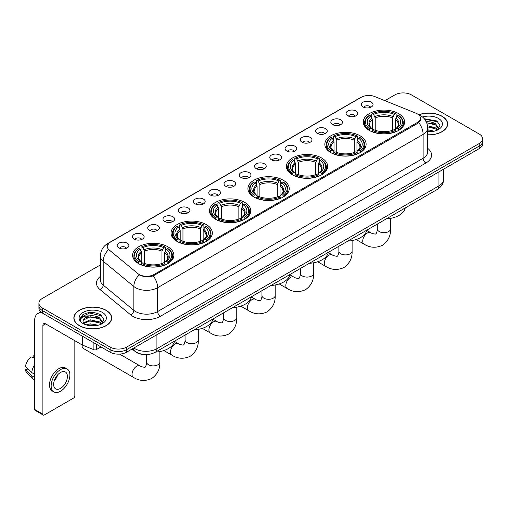 <?xml version="1.0" encoding="UTF-8"?>
<svg xmlns="http://www.w3.org/2000/svg" width="508" height="508" viewBox="0 0 508 508"><rect width="100%" height="100%" fill="white"/><g stroke="black" fill="none" stroke-linecap="round" stroke-linejoin="round"><path stroke-width="0.76" d="M244.729 202.381A20.644 11.919 0 0 0 222.231 199.796A20.644 11.919 0 0 0 209.486 210.814A20.644 11.919 0 0 0 215.532 219.24A20.644 11.919 0 0 0 238.03 221.825A20.644 11.919 0 0 0 250.774 210.814A20.644 11.919 0 0 0 244.729 202.381M360.083 135.788A20.644 11.919 0 0 0 337.585 133.204A20.644 11.919 0 0 0 324.841 144.215A20.644 11.919 0 0 0 330.886 152.641A20.644 11.919 0 0 0 353.384 155.226A20.644 11.919 0 0 0 366.128 144.215A20.644 11.919 0 0 0 360.083 135.788M321.627 157.982A20.644 11.919 0 0 0 299.129 155.404A20.644 11.919 0 0 0 286.391 166.414A20.644 11.919 0 0 0 292.437 174.841A20.644 11.919 0 0 0 314.935 177.425A20.644 11.919 0 0 0 327.679 166.414A20.644 11.919 0 0 0 321.627 157.982M283.178 180.181A20.644 11.919 0 0 0 260.68 177.603A20.644 11.919 0 0 0 247.936 188.614A20.644 11.919 0 0 0 253.987 197.041A20.644 11.919 0 0 0 276.485 199.625A20.644 11.919 0 0 0 289.23 188.614A20.644 11.919 0 0 0 283.178 180.181M206.28 224.58A20.644 11.919 0 0 0 183.782 221.996A20.644 11.919 0 0 0 171.037 233.007A20.644 11.919 0 0 0 177.082 241.44A20.644 11.919 0 0 0 199.581 244.024A20.644 11.919 0 0 0 212.325 233.007A20.644 11.919 0 0 0 206.28 224.58M167.831 246.78A20.644 11.919 0 0 0 145.332 244.196A20.644 11.919 0 0 0 132.588 255.206A20.644 11.919 0 0 0 138.633 263.639A20.644 11.919 0 0 0 161.131 266.217A20.644 11.919 0 0 0 173.876 255.206A20.644 11.919 0 0 0 167.831 246.78M398.532 113.589A20.644 11.919 0 0 0 376.034 111.004A20.644 11.919 0 0 0 363.29 122.015A20.644 11.919 0 0 0 369.335 130.442A20.644 11.919 0 0 0 391.833 133.026A20.644 11.919 0 0 0 404.578 122.015A20.644 11.919 0 0 0 398.532 113.589M347.796 115.78A5.842 3.372 180 0 1 346.64 114.827A5.842 3.372 180 0 1 348.571 110.636A5.842 3.372 180 0 1 356.057 111.011A5.842 3.372 180 0 1 357.219 114.827A5.842 3.372 180 0 1 347.796 115.78M355.346 116.129A3.505 2.026 0 0 0 354.406 115.145A3.505 2.026 0 0 0 350.952 114.63A3.505 2.026 0 0 0 348.507 116.129M332.537 124.593A5.842 3.372 180 0 1 331.381 123.634A5.842 3.372 180 0 1 333.311 119.444A5.842 3.372 180 0 1 340.798 119.818A5.842 3.372 180 0 1 341.96 123.634A5.842 3.372 180 0 1 332.537 124.593M340.087 124.943A3.505 2.026 0 0 0 339.147 123.952A3.505 2.026 0 0 0 335.693 123.444A3.505 2.026 0 0 0 333.248 124.943M317.278 133.401A5.842 3.372 180 0 1 316.122 132.448A5.842 3.372 180 0 1 318.052 128.251A5.842 3.372 180 0 1 325.539 128.632A5.842 3.372 180 0 1 326.701 132.448A5.842 3.372 180 0 1 317.278 133.401M324.828 133.75A3.505 2.026 0 0 0 323.888 132.766A3.505 2.026 0 0 0 320.434 132.251A3.505 2.026 0 0 0 317.989 133.75M302.019 142.208A5.842 3.372 180 0 1 300.863 141.256A5.842 3.372 180 0 1 302.793 137.065A5.842 3.372 180 0 1 310.28 137.439A5.842 3.372 180 0 1 311.442 141.256A5.842 3.372 180 0 1 302.019 142.208M309.569 142.558A3.505 2.026 0 0 0 308.629 141.573A3.505 2.026 0 0 0 305.175 141.059A3.505 2.026 0 0 0 302.73 142.558M286.76 151.022A5.842 3.372 180 0 1 285.604 150.063A5.842 3.372 180 0 1 287.534 145.872A5.842 3.372 180 0 1 295.021 146.247A5.842 3.372 180 0 1 296.183 150.063A5.842 3.372 180 0 1 286.76 151.022M294.31 151.371A3.505 2.026 0 0 0 293.37 150.381A3.505 2.026 0 0 0 289.916 149.873A3.505 2.026 0 0 0 287.471 151.371M271.501 159.829A5.842 3.372 180 0 1 270.345 158.877A5.842 3.372 180 0 1 272.275 154.68A5.842 3.372 180 0 1 279.762 155.061A5.842 3.372 180 0 1 280.924 158.877A5.842 3.372 180 0 1 271.501 159.829M279.051 160.179A3.505 2.026 0 0 0 278.111 159.195A3.505 2.026 0 0 0 274.657 158.68A3.505 2.026 0 0 0 272.212 160.179M256.242 168.637A5.842 3.372 180 0 1 255.086 167.684A5.842 3.372 180 0 1 257.016 163.493A5.842 3.372 180 0 1 264.509 163.868A5.842 3.372 180 0 1 265.665 167.684A5.842 3.372 180 0 1 256.242 168.637M263.792 168.986A3.505 2.026 0 0 0 262.852 168.002A3.505 2.026 0 0 0 259.397 167.488A3.505 2.026 0 0 0 256.953 168.986M240.983 177.451A5.842 3.372 180 0 1 239.827 176.492A5.842 3.372 180 0 1 241.757 172.301A5.842 3.372 180 0 1 249.25 172.676A5.842 3.372 180 0 1 250.406 176.492A5.842 3.372 180 0 1 240.983 177.451M248.533 177.8A3.505 2.026 0 0 0 247.593 176.809A3.505 2.026 0 0 0 244.138 176.301A3.505 2.026 0 0 0 241.694 177.8M225.723 186.258A5.842 3.372 180 0 1 224.568 185.306A5.842 3.372 180 0 1 226.498 181.108A5.842 3.372 180 0 1 233.991 181.489A5.842 3.372 180 0 1 235.147 185.306A5.842 3.372 180 0 1 225.723 186.258M233.274 186.607A3.505 2.026 0 0 0 232.334 185.623A3.505 2.026 0 0 0 228.879 185.109A3.505 2.026 0 0 0 226.435 186.607M210.464 195.066A5.842 3.372 180 0 1 209.309 194.113A5.842 3.372 180 0 1 211.245 189.922A5.842 3.372 180 0 1 218.732 190.297A5.842 3.372 180 0 1 219.888 194.113A5.842 3.372 180 0 1 210.464 195.066M218.015 195.415A3.505 2.026 0 0 0 217.075 194.431A3.505 2.026 0 0 0 213.62 193.916A3.505 2.026 0 0 0 211.176 195.415M195.205 203.879A5.842 3.372 180 0 1 194.05 202.921A5.842 3.372 180 0 1 195.986 198.73A5.842 3.372 180 0 1 203.473 199.104A5.842 3.372 180 0 1 204.629 202.921A5.842 3.372 180 0 1 195.205 203.879M202.762 204.229A3.505 2.026 0 0 0 201.816 203.244A3.505 2.026 0 0 0 198.361 202.73A3.505 2.026 0 0 0 195.917 204.229M179.946 212.687A5.842 3.372 180 0 1 178.791 211.734A5.842 3.372 180 0 1 180.727 207.543A5.842 3.372 180 0 1 188.214 207.918A5.842 3.372 180 0 1 189.37 211.734A5.842 3.372 180 0 1 179.946 212.687M187.503 213.036A3.505 2.026 0 0 0 186.557 212.052A3.505 2.026 0 0 0 183.102 211.538A3.505 2.026 0 0 0 180.657 213.036M164.687 221.494A5.842 3.372 180 0 1 163.532 220.542A5.842 3.372 180 0 1 165.468 216.351A5.842 3.372 180 0 1 172.955 216.726A5.842 3.372 180 0 1 174.111 220.542A5.842 3.372 180 0 1 164.687 221.494M172.244 221.844A3.505 2.026 0 0 0 171.298 220.859A3.505 2.026 0 0 0 167.85 220.345A3.505 2.026 0 0 0 165.398 221.844M149.428 230.308A5.842 3.372 180 0 1 148.273 229.349A5.842 3.372 180 0 1 150.209 225.158A5.842 3.372 180 0 1 157.696 225.533A5.842 3.372 180 0 1 158.852 229.349A5.842 3.372 180 0 1 149.428 230.308M156.985 230.657A3.505 2.026 0 0 0 156.039 229.673A3.505 2.026 0 0 0 152.591 229.159A3.505 2.026 0 0 0 150.139 230.657M134.169 239.116A5.842 3.372 180 0 1 133.013 238.163A5.842 3.372 180 0 1 134.95 233.972A5.842 3.372 180 0 1 142.437 234.347A5.842 3.372 180 0 1 143.593 238.163A5.842 3.372 180 0 1 134.169 239.116M141.726 239.465A3.505 2.026 0 0 0 140.779 238.481A3.505 2.026 0 0 0 137.331 237.966A3.505 2.026 0 0 0 134.887 239.465M118.91 247.923A5.842 3.372 180 0 1 117.754 246.971A5.842 3.372 180 0 1 119.691 242.78A5.842 3.372 180 0 1 127.178 243.154A5.842 3.372 180 0 1 128.333 246.971A5.842 3.372 180 0 1 118.91 247.923M126.467 248.279A3.505 2.026 0 0 0 125.52 247.288A3.505 2.026 0 0 0 122.072 246.774A3.505 2.026 0 0 0 119.628 248.279M363.055 106.972A5.842 3.372 180 0 1 361.899 106.02A5.842 3.372 180 0 1 363.83 101.822A5.842 3.372 180 0 1 371.316 102.203A5.842 3.372 180 0 1 372.478 106.02A5.842 3.372 180 0 1 363.055 106.972M370.605 107.321A3.505 2.026 0 0 0 369.665 106.337A3.505 2.026 0 0 0 366.211 105.823A3.505 2.026 0 0 0 363.766 107.321M415.938 113.208A10.516 6.071 180 0 1 417.341 113.887A10.516 6.071 180 0 1 420.421 118.18A10.516 6.071 180 0 1 417.341 122.479L154.032 274.498A10.516 6.071 180 0 1 137.979 273.685L109.169 249.93A10.516 6.071 180 0 1 107.264 246.45A10.516 6.071 180 0 1 110.344 242.157L361.321 97.257A10.516 6.071 180 0 1 374.79 96.577L415.938 113.208M144.132 354.533A11.684 6.744 180 0 1 135.376 351.676L132.131 349.002M427.692 134.874A18.891 10.909 0 0 0 447.662 123.99A18.891 10.909 0 0 0 442.131 116.275A18.891 10.909 0 0 0 418.859 114.7M106.108 310.28A18.891 10.909 0 0 0 85.515 307.911A18.891 10.909 0 0 0 73.857 317.989A18.891 10.909 0 0 0 79.388 325.704A18.891 10.909 0 0 0 99.974 328.066A18.891 10.909 0 0 0 111.639 317.989A18.891 10.909 0 0 0 106.108 310.28M420.834 118.624L418.776 122.58L417.754 123.33L153.257 275.876C148.863 277.139 144.539 276.981 140.291 275.406L139.154 274.853A13.633 9.119 129.5 0 0 133.833 286.493L103.207 261.245A15.583 8.998 180 0 1 100.387 256.083L100.387 279.933A15.583 8.998 0 0 0 103.207 285.096L133.833 310.35A15.583 8.998 0 0 0 135.579 311.55A15.583 8.998 0 0 0 157.613 311.55L423.126 158.255A15.583 8.998 0 0 0 427.692 151.892L427.692 128.041A15.583 8.998 180 0 1 423.126 134.404A13.633 7.874 -120 0 0 418.776 122.58M100.387 264.922L42.342 298.431A11.684 6.744 0 0 0 38.919 303.2L38.919 308.293A11.684 6.744 0 0 0 42.342 313.061L110.096 352.177L110.096 349.637A11.684 6.744 0 0 0 126.625 349.637L479.177 146.088A11.684 6.744 0 0 0 482.6 141.319A11.684 6.744 0 0 1 479.177 146.088L126.625 349.637A11.684 6.744 0 0 1 110.096 349.637L42.342 310.515L110.096 349.637L110.096 347.091A11.684 6.744 0 0 0 126.625 347.091L479.177 143.548A11.684 6.744 0 0 0 482.6 138.773A11.684 6.744 0 0 0 479.177 134.004L411.423 94.888A11.684 6.744 0 0 0 394.894 94.888L384.899 100.66M38.919 305.746A11.684 6.744 0 0 0 42.342 310.515A11.684 6.744 0 0 1 38.919 305.746M427.692 148.33A19.475 11.246 180 0 1 425.882 163.024L160.363 316.319A19.475 11.246 180 0 1 132.823 316.319A19.475 11.246 180 0 1 130.639 314.82L100.013 289.566A3.893 2.603 -50.5 0 0 103.207 285.096L103.207 261.245A13.633 9.119 129.5 0 1 108.49 249.644L106.998 246.444L108.922 243.167M38.919 303.2A11.684 6.744 0 0 0 42.342 307.969L110.096 347.091M110.096 352.177A11.684 6.744 0 0 0 126.625 352.177L479.177 148.634A11.684 6.744 0 0 0 482.6 143.866L482.6 138.773M427.692 134.766A18.694 10.795 0 0 0 447.472 123.99A18.694 10.795 0 0 0 441.992 116.351A18.694 10.795 0 0 0 419.024 114.776M427.692 129.781L434.257 131.191M427.692 130.791L432.581 131.547M427.507 125.743L435.661 127.94L437.661 129.851M427.634 126.752L435.661 128.949L437.14 130.2M425.71 121.831C429.444 121.437 432.765 122.13 435.661 123.901L438.512 128.384L438.442 129.127M426.676 122.746L435.661 124.911L438.48 128.892M427.692 131.832A13.633 7.874 0 0 0 438.417 129.553A13.633 7.874 0 0 0 438.41 118.421A13.633 7.874 0 0 0 422.516 116.992M437.305 130.124L439.922 125.52L436.931 120.987L424.256 118.732M424.593 119.139L438.137 121.945M426.758 122.968L433.267 123.704M427.653 126.981L433.267 127.743M427.692 131.02L432.435 131.572M79.527 325.622A18.694 10.795 0 0 0 99.905 327.965A18.694 10.795 0 0 0 111.442 317.989A18.694 10.795 0 0 0 105.969 310.356A18.694 10.795 0 0 0 85.592 308.019A18.694 10.795 0 0 0 74.047 317.989A18.694 10.795 0 0 0 79.527 325.622M86.1 324.86L90.227 323.85L98.228 325.196M87.713 325.304L90.227 324.86L96.552 325.545M101.276 324.129L103.899 319.519L100.908 314.985C94.501 311.677 88.392 311.639 82.575 314.871L80.328 318.986L80.543 320.307C80.67 317.341 83.718 315.855 89.681 315.836A9.741 5.62 0 0 0 83.007 321.17A9.741 5.62 0 0 0 83.483 322.904L90.227 319.811L99.632 321.939L101.638 323.85M83.807 323.437L90.227 320.821L99.632 322.955L101.111 324.206M89.681 315.836C93.421 315.443 96.736 316.128 99.632 317.9L102.483 322.389L102.419 323.132M83.014 321.278L83.344 320.084L90.227 316.782L99.632 318.91L102.451 322.891M83.483 322.904L84.646 324.32M102.387 312.426A13.633 7.874 0 0 0 83.109 312.426A13.633 7.874 0 0 0 83.109 323.558A13.633 7.874 0 0 0 102.387 323.558A13.633 7.874 0 0 0 102.387 312.426M80.334 319.075L80.753 317.411L89.535 313.017L102.108 315.951M86.519 317.614L89.535 317.055L97.244 317.71M86.519 321.653L89.535 321.094L97.244 321.748M87.973 325.361L96.406 325.571M368.967 130.226L369.519 128.746A18.542 10.706 0 0 1 369.519 115.284L370.796 116.021A16.751 9.671 0 0 0 370.796 128.01L372.053 128.727L372.459 130.232M372.459 129.616L372.459 119.545L370.796 116.021M371.716 117.615L371.716 114.008L372.275 113.69A18.542 10.706 0 0 1 395.592 113.69L394.322 114.427A16.751 9.671 0 0 0 373.545 114.427L375.215 117.958L375.215 130.27M392.652 130.27L392.652 117.958L394.322 114.427M386.258 218.91A21.425 12.37 0 0 0 405.232 207.956M371.716 131.293A19.323 11.157 0 0 0 396.145 131.293L395.592 130.34A18.542 10.706 0 0 1 372.275 130.34L371.716 131.623M396.145 131.623L396.145 131.293M369.519 115.284L368.967 115.602A19.323 11.157 0 0 0 364.611 122.65A19.323 11.157 0 0 0 368.967 129.705M395.592 113.69L396.145 114.008L396.145 117.615M372.275 130.34L373.545 129.603A16.751 9.671 0 0 0 394.322 129.603L395.592 130.34M370.796 128.01L369.519 128.746M373.545 114.427L372.275 113.69M372.053 118.186A14.98 8.649 0 0 0 372.053 128.727L372.123 128.772C369.995 126.714 369.125 125.317 369.519 124.581A14.415 8.319 0 0 1 372.459 119.545M398.901 129.705A19.323 11.157 0 0 0 403.25 122.65A19.323 11.157 0 0 0 398.901 115.602L398.348 115.284A18.542 10.706 0 0 1 398.348 128.746L398.901 130.226M398.348 128.746L397.072 128.01A16.751 9.671 0 0 0 397.072 116.021L398.348 115.284M397.072 116.021L395.408 119.545L395.408 129.616L395.815 128.727L397.072 128.01M395.408 119.545A14.415 8.319 0 0 1 398.348 124.581C398.736 125.324 397.872 126.721 395.745 128.772L395.815 128.727A14.98 8.649 0 0 0 395.815 118.186M395.408 130.232L395.408 129.616M330.511 152.419L331.07 150.946A18.542 10.706 0 0 1 331.07 137.484L332.34 138.22A16.751 9.671 0 0 0 332.34 150.209L333.604 150.927L334.01 152.432M334.01 151.816L334.01 141.745L332.34 138.22M333.267 139.814L333.267 136.208L333.82 135.89A18.542 10.706 0 0 1 357.143 135.89L355.867 136.627A16.751 9.671 0 0 0 335.096 136.627L336.76 140.157L336.76 152.47M354.203 152.47L354.203 140.157L355.867 136.627M347.809 241.109A21.425 12.37 0 0 0 366.782 230.156M333.267 153.492A19.323 11.157 0 0 0 357.695 153.492L357.143 152.533A18.542 10.706 0 0 1 333.82 152.533L333.267 153.822M357.695 153.822L357.695 153.492M331.07 137.484L330.511 137.795A19.323 11.157 0 0 0 326.161 144.85A19.323 11.157 0 0 0 330.511 151.905M357.143 135.89L357.695 136.208L357.695 139.814M333.82 152.533L335.096 151.803A16.751 9.671 0 0 0 355.867 151.803L357.143 152.533M332.34 150.209L331.07 150.946M335.096 136.627L333.82 135.89M333.604 140.386A14.98 8.649 0 0 0 333.604 150.927L333.673 150.971C331.546 148.914 330.676 147.517 331.07 146.78A14.415 8.319 0 0 1 334.01 141.745M360.451 151.905A19.323 11.157 0 0 0 364.801 144.85A19.323 11.157 0 0 0 360.451 137.795L359.899 137.484A18.542 10.706 0 0 1 359.899 150.946L360.451 152.419M359.899 150.946L358.623 150.209A16.751 9.671 0 0 0 358.623 138.22L359.899 137.484M358.623 138.22L356.959 141.745L356.959 151.816L357.365 150.927L358.623 150.209M356.959 141.745A14.415 8.319 0 0 1 359.893 146.78C360.286 147.523 359.423 148.92 357.295 150.971L357.365 150.927A14.98 8.649 0 0 0 357.365 140.386M356.959 152.432L356.959 151.816M292.062 174.619L292.621 173.145A18.542 10.706 0 0 1 292.621 159.683L293.891 160.414A16.751 9.671 0 0 0 293.891 172.409L295.148 173.126L295.561 174.625M295.561 174.015L295.561 163.944L293.891 160.414M294.818 162.014L294.818 158.407L295.37 158.09A18.542 10.706 0 0 1 318.694 158.09L317.417 158.826A16.751 9.671 0 0 0 296.647 158.826L298.31 162.357L298.31 174.669M315.754 174.669L315.754 162.357L317.417 158.826M309.359 263.309A21.425 12.37 0 0 0 328.327 252.355M294.818 175.692A19.323 11.157 0 0 0 319.246 175.692L318.694 174.733A18.542 10.706 0 0 1 295.37 174.733L294.818 176.022M319.246 176.022L319.246 175.692M292.621 159.683L292.062 159.995A19.323 11.157 0 0 0 287.712 167.049A19.323 11.157 0 0 0 292.062 174.098M318.694 158.09L319.246 158.407L319.246 162.014M295.37 174.733L296.647 173.996A16.751 9.671 0 0 0 317.417 173.996L318.694 174.733M293.891 172.409L292.621 173.145M296.647 158.826L295.37 158.09M295.148 162.585A14.98 8.649 0 0 0 295.148 173.126L295.224 173.171C293.091 171.113 292.227 169.716 292.621 168.98A14.415 8.319 0 0 1 295.561 163.944M322.002 174.098A19.323 11.157 0 0 0 326.352 167.049A19.323 11.157 0 0 0 322.002 159.995L321.45 159.683A18.542 10.706 0 0 1 321.45 173.145L322.002 174.619M321.45 173.145L320.173 172.409A16.751 9.671 0 0 0 320.173 160.414L321.45 159.683M320.173 160.414L318.51 163.944L318.51 174.015L318.916 173.126L320.173 172.409M318.51 163.944A14.415 8.319 0 0 1 321.443 168.98C321.837 169.723 320.967 171.12 318.846 173.171L318.916 173.126A14.98 8.649 0 0 0 318.916 162.585M318.51 174.625L318.51 174.015M253.613 196.818L254.165 195.345A18.542 10.706 0 0 1 254.165 181.877L255.441 182.613A16.751 9.671 0 0 0 255.441 194.608L256.699 195.326L257.105 196.825M257.105 196.215L257.105 186.144L255.441 182.613M256.369 184.214L256.369 180.607L256.921 180.289A18.542 10.706 0 0 1 280.245 180.289L278.968 181.026A16.751 9.671 0 0 0 258.197 181.026L259.861 184.556L259.861 196.869M277.305 196.869L277.305 184.556L278.968 181.026M270.91 285.509A21.425 12.37 0 0 0 289.877 274.555M256.369 197.891A19.323 11.157 0 0 0 280.797 197.891L280.245 196.933A18.542 10.706 0 0 1 256.921 196.933L256.369 198.222M280.797 198.222L280.797 197.891M254.165 181.877L253.613 182.194A19.323 11.157 0 0 0 249.263 189.249A19.323 11.157 0 0 0 253.613 196.298M280.245 180.289L280.797 180.607L280.797 184.214M256.921 196.933L258.197 196.196A16.751 9.671 0 0 0 278.968 196.196L280.245 196.933M255.441 194.608L254.165 195.345M258.197 181.026L256.921 180.289M256.699 184.785A14.98 8.649 0 0 0 256.699 195.326L256.769 195.37C254.641 193.313 253.778 191.916 254.171 191.179A14.415 8.319 0 0 1 257.105 186.144M283.553 196.298A19.323 11.157 0 0 0 287.903 189.249A19.323 11.157 0 0 0 283.553 182.194L283 181.877A18.542 10.706 0 0 1 283 195.345L283.553 196.818M283 195.345L281.724 194.608A16.751 9.671 0 0 0 281.724 182.613L283 181.877M281.724 182.613L280.054 186.144L280.054 196.215L280.467 195.326L281.724 194.608M280.054 186.144A14.415 8.319 0 0 1 282.994 191.179C283.388 191.916 282.518 193.319 280.391 195.37L280.467 195.326A14.98 8.649 0 0 0 280.467 184.785M280.054 196.825L280.054 196.215M215.163 219.018L215.716 217.545A18.542 10.706 0 0 1 215.716 204.076L216.992 204.813A16.751 9.671 0 0 0 216.992 216.808L218.249 217.526L218.656 219.024M218.656 218.415L218.656 208.344L216.992 204.813M217.919 206.407L217.919 202.806L218.472 202.489A18.542 10.706 0 0 1 241.795 202.489L240.519 203.225A16.751 9.671 0 0 0 219.748 203.225L221.412 206.756L221.412 219.069M238.855 219.069L238.855 206.756L240.519 203.225M232.461 307.708A21.425 12.37 0 0 0 251.428 296.755M217.919 220.091A19.323 11.157 0 0 0 242.348 220.091L241.795 219.132A18.542 10.706 0 0 1 218.472 219.132L217.919 220.421M242.348 220.421L242.348 220.091M215.716 204.076L215.163 204.394A19.323 11.157 0 0 0 210.814 211.449A19.323 11.157 0 0 0 215.163 218.497M241.795 202.489L242.348 202.806L242.348 206.407M218.472 219.132L219.748 218.396A16.751 9.671 0 0 0 240.519 218.396L241.795 219.132M216.992 216.808L215.716 217.545M219.748 203.225L218.472 202.489M218.249 206.985A14.98 8.649 0 0 0 218.249 217.526L218.319 217.57C216.192 215.513 215.329 214.116 215.722 213.379A14.415 8.319 0 0 1 218.656 208.344M245.104 218.497A19.323 11.157 0 0 0 249.453 211.449A19.323 11.157 0 0 0 245.104 204.394L244.545 204.076A18.542 10.706 0 0 1 244.545 217.545L245.104 219.018M244.545 217.545L243.275 216.808A16.751 9.671 0 0 0 243.275 204.813L244.545 204.076M243.275 204.813L241.605 208.344L241.605 218.415L242.011 217.526L243.275 216.808M241.605 208.344A14.415 8.319 0 0 1 244.545 213.379C244.939 214.116 244.069 215.513 241.941 217.57L242.011 217.526A14.98 8.649 0 0 0 242.011 206.985M241.605 219.024L241.605 218.415M176.714 241.217L177.267 239.744A18.542 10.706 0 0 1 177.267 226.276L178.543 227.013A16.751 9.671 0 0 0 178.543 239.008L179.8 239.719L180.207 241.224M180.207 240.614L180.207 230.543L178.543 227.013M179.47 228.606L179.47 225.006L180.023 224.688A18.542 10.706 0 0 1 203.34 224.688L202.07 225.425A16.751 9.671 0 0 0 181.299 225.425L182.963 228.949L182.963 241.268M200.4 241.268L200.4 228.949L202.07 225.425M194.005 329.902A21.425 12.37 0 0 0 212.979 318.954M179.47 242.291A19.323 11.157 0 0 0 203.899 242.291L203.34 241.332A18.542 10.706 0 0 1 180.023 241.332L179.47 242.621M203.899 242.621L203.899 242.291M177.267 226.276L176.714 226.593A19.323 11.157 0 0 0 172.364 233.648A19.323 11.157 0 0 0 176.714 240.697M203.34 224.688L203.899 225.006L203.899 228.606M180.023 241.332L181.299 240.595A16.751 9.671 0 0 0 202.07 240.595L203.34 241.332M178.543 239.008L177.267 239.744M181.299 225.425L180.023 224.688M179.8 229.184A14.98 8.649 0 0 0 179.8 239.719L179.87 239.77C177.743 237.712 176.873 236.315 177.273 235.579A14.415 8.319 0 0 1 180.207 230.543M206.648 240.697A19.323 11.157 0 0 0 211.004 233.648A19.323 11.157 0 0 0 206.648 226.593L206.096 226.276A18.542 10.706 0 0 1 206.096 239.744L206.648 241.217M206.096 239.744L204.819 239.008A16.751 9.671 0 0 0 204.819 227.013L206.096 226.276M204.819 227.013L203.156 230.543L203.156 240.614L203.562 239.719L204.819 239.008M203.156 230.543A14.415 8.319 0 0 1 206.096 235.579C206.489 236.315 205.619 237.712 203.492 239.77L203.562 239.719A14.98 8.649 0 0 0 203.562 229.184M203.156 241.224L203.156 240.614M82.061 345.472L82.061 344.894A6.623 3.823 120 0 0 82.061 345.472A6.623 3.823 120 0 0 83.433 348.501L133.394 377.349A6.623 3.823 -60 0 1 132.378 372.04A6.623 3.823 -60 0 1 136.703 366.205A6.623 3.823 -60 0 1 140.018 365.881C140.773 366.782 145.79 367.69 145.078 367.036C145.294 367.976 147.015 363.176 146.609 362.071A6.623 3.823 180 0 0 148.552 364.776A6.623 3.823 180 0 0 157.912 364.776A6.623 3.823 180 0 0 159.855 362.071C160.134 368.922 157.417 374.402 151.702 378.504C145.294 381.406 139.192 381.019 133.394 377.349M138.265 263.417L138.817 261.944A18.542 10.706 0 0 1 138.817 248.476L140.094 249.212A16.751 9.671 0 0 0 140.094 261.207L141.351 261.918L141.757 263.423M141.757 262.807L141.757 252.743L140.094 249.212M141.014 250.806L141.014 247.206L141.573 246.888A18.542 10.706 0 0 1 164.89 246.888L163.62 247.625A16.751 9.671 0 0 0 142.843 247.625L144.513 251.149L144.513 263.468M161.95 263.468L161.95 251.149L163.62 247.625M155.556 352.101A21.425 12.37 0 0 0 174.53 341.154M141.014 264.49A19.323 11.157 0 0 0 165.449 264.49L164.89 263.531A18.542 10.706 0 0 1 141.573 263.531L141.014 264.82M165.449 264.82L165.449 264.49M138.817 248.476L138.265 248.793A19.323 11.157 0 0 0 133.909 255.848A19.323 11.157 0 0 0 138.265 262.896M164.89 246.888L165.449 247.206L165.449 250.806M141.573 263.531L142.843 262.795A16.751 9.671 0 0 0 163.62 262.795L164.89 263.531M140.094 261.207L138.817 261.944M142.843 247.625L141.573 246.888M141.351 251.384A14.98 8.649 0 0 0 141.351 261.918L141.421 261.969C139.294 259.912 138.424 258.515 138.817 257.778A14.415 8.319 0 0 1 141.757 252.743M168.199 262.896A19.323 11.157 0 0 0 172.555 255.848A19.323 11.157 0 0 0 168.199 248.793L167.646 248.476A18.542 10.706 0 0 1 167.646 261.944L168.199 263.417M167.646 261.944L166.37 261.207A16.751 9.671 0 0 0 166.37 249.212L167.646 248.476M166.37 249.212L164.706 252.743L164.706 262.807L165.113 261.918L166.37 261.207M164.706 252.743A14.415 8.319 0 0 1 167.646 257.778C168.034 258.515 167.17 259.912 165.043 261.969L165.113 261.918A14.98 8.649 0 0 0 165.113 251.384M164.706 263.423L164.706 262.807M96.393 344.265L96.393 349.593L101.009 346.932M42.208 312.985A15.583 8.998 -120 0 0 37.859 313.563A15.583 8.998 -120 0 0 34.633 320.694L34.633 409.429L42.894 414.198L42.894 325.463A3.893 2.248 60 0 1 43.701 323.679A3.893 2.248 60 0 1 45.65 323.875L82.163 344.951L82.163 336.048M42.894 414.198A1.949 1.124 120 0 0 43.294 415.087L35.033 410.318A1.949 1.124 -60 0 1 34.633 409.429M43.294 415.087A1.949 1.124 120 0 0 44.272 414.992L73.469 398.139A1.949 1.124 120 0 0 74.841 395.751L74.841 340.728M96.393 349.593A1.949 1.124 180 0 1 93.904 349.72L82.423 345.078A1.949 1.124 180 0 1 82.163 344.951M60.522 388.372A9.741 5.62 120 0 0 66.885 379.793A9.741 5.62 120 0 0 65.392 371.989A9.741 5.62 120 0 0 60.522 372.472A9.741 5.62 120 0 0 54.159 381.051A9.741 5.62 120 0 0 55.651 388.855A9.741 5.62 120 0 0 60.522 388.372M54.229 380.822A9.741 5.62 120 0 0 57.722 374.771M34.633 355.543L33.807 355.295L33.807 357.251L34.633 357.727M67.145 368.954L65.494 368.002A13.246 7.645 120 0 0 58.871 368.656A13.246 7.645 120 0 0 50.216 380.327A13.246 7.645 120 0 0 52.248 390.938L53.899 391.89A13.246 7.645 120 0 0 60.522 391.236A13.246 7.645 120 0 0 69.171 379.565A13.246 7.645 120 0 0 67.145 368.954A13.246 7.645 120 0 0 60.522 369.608A13.246 7.645 120 0 0 51.867 381.279A13.246 7.645 120 0 0 53.899 391.89M34.633 364.649A12.852 7.423 120 0 0 31.706 372.567L25.4 366.668A10.128 5.848 120 0 1 31.052 356.883L34.633 357.969M34.633 374.256L31.706 372.567M28.81 369.862L27.095 368.871L25.4 369.849L31.706 375.749L34.633 377.438M31.706 375.749A12.852 7.423 120 0 0 33.293 379.343A12.852 7.423 120 0 0 34.265 380.105L34.633 380.314M34.633 355.06A10.128 5.848 120 0 0 33.807 355.295M25.4 369.849A10.128 5.848 120 0 0 26.6 372.37L33.293 379.343M154.032 274.498L154.032 275.571M417.341 122.479L417.341 123.571M160.363 316.319A3.893 2.248 60 0 1 157.613 311.55L157.613 287.699A15.583 8.998 180 0 1 135.579 287.699A15.583 8.998 180 0 1 133.833 286.493L133.833 310.35A3.893 2.603 -50.5 0 1 130.639 314.82M427.692 128.041C427.425 122.441 424.967 118.237 420.306 115.437L418.338 114.484A13.633 6.382 112 0 0 418.154 114.414M153.257 275.876A13.633 7.874 60 0 1 157.613 287.699L423.126 134.404L423.126 158.255A3.893 2.248 60 0 0 425.882 163.024M109.188 242.951A13.633 7.874 -120 0 0 107.772 243.478C103.111 246.278 100.648 250.482 100.387 256.083M107.772 243.478L360.178 97.758A13.633 7.874 60 0 1 361.207 97.32M100.013 289.566A19.475 11.246 180 0 1 100.387 276.371M126.625 347.091L126.625 352.177M479.177 143.548L479.177 148.634M42.342 307.969L42.342 313.061M133.839 348.012A15.583 8.998 0 0 0 134.887 348.679A15.583 8.998 0 0 0 156.921 348.679L438.963 185.845A15.583 8.998 0 0 0 443.528 179.483C443.643 183.35 441.585 186.658 437.35 189.414L155.308 352.247A7.791 4.496 60 0 0 156.921 348.679L156.921 334.689M438.963 171.85L438.963 185.845A7.791 4.496 60 0 1 437.35 189.414M133.21 348.38A7.791 5.213 129.5 0 0 134.569 350.914L132.201 348.958M390.557 218.376L390.557 228.879A6.623 3.823 180 0 1 388.614 231.578A6.623 3.823 180 0 1 379.254 231.578A6.623 3.823 180 0 1 377.311 228.879C377.717 229.984 375.996 234.785 375.78 233.839C376.491 234.493 371.475 233.585 370.719 232.683L366.732 230.384M390.557 228.879C390.836 235.731 388.118 241.205 382.403 245.313C375.996 248.209 369.894 247.821 364.096 244.151A6.623 3.823 -60 0 1 363.08 238.849A6.623 3.823 -60 0 1 367.405 233.013A6.623 3.823 -60 0 1 370.719 232.683M392.652 117.958A14.415 8.319 0 0 0 375.215 117.958M393.059 116.599A14.98 8.649 0 0 0 374.809 116.599M352.108 240.576L352.108 251.079A6.623 3.823 180 0 1 350.164 253.778A6.623 3.823 180 0 1 340.798 253.778A6.623 3.823 180 0 1 338.861 251.079C339.261 252.184 337.541 256.984 337.331 256.038C338.042 256.692 333.026 255.784 332.27 254.883L328.282 252.584M352.108 251.079C352.387 257.931 349.669 263.404 343.954 267.506C337.547 270.408 331.445 270.021 325.647 266.351A6.623 3.823 -60 0 1 324.631 261.048A6.623 3.823 -60 0 1 328.955 255.213A6.623 3.823 -60 0 1 332.27 254.883M354.203 140.157A14.415 8.319 0 0 0 336.76 140.157M354.609 138.798A14.98 8.649 0 0 0 336.353 138.798M313.652 262.776L313.652 273.272A6.623 3.823 180 0 1 311.715 275.977A6.623 3.823 180 0 1 302.349 275.977A6.623 3.823 180 0 1 300.412 273.272C300.812 274.384 299.091 279.184 298.882 278.238C299.593 278.892 294.577 277.984 293.821 277.082L289.833 274.784M313.652 273.272C313.938 280.13 311.22 285.604 305.505 289.706C299.098 292.608 292.995 292.221 287.198 288.55A6.623 3.823 -60 0 1 286.182 283.242A6.623 3.823 -60 0 1 290.506 277.412A6.623 3.823 -60 0 1 293.821 277.082M315.754 162.357A14.415 8.319 0 0 0 298.31 162.357M316.16 160.998A14.98 8.649 0 0 0 297.904 160.998M275.203 284.975L275.203 295.472A6.623 3.823 180 0 1 273.266 298.177A6.623 3.823 180 0 1 263.9 298.177A6.623 3.823 180 0 1 261.963 295.472C262.363 296.577 260.642 301.377 260.433 300.438C261.144 301.092 256.121 300.184 255.365 299.282L251.384 296.977M275.203 295.472C275.488 302.33 272.771 307.804 267.056 311.906C260.642 314.808 254.54 314.42 248.749 310.75A6.623 3.823 -60 0 1 247.733 305.441A6.623 3.823 -60 0 1 252.057 299.606A6.623 3.823 -60 0 1 255.365 299.282M277.305 184.556A14.415 8.319 0 0 0 259.861 184.556M277.711 183.197A14.98 8.649 0 0 0 259.455 183.197M236.753 307.175L236.753 317.671A6.623 3.823 180 0 1 234.817 320.377A6.623 3.823 180 0 1 225.45 320.377A6.623 3.823 180 0 1 223.507 317.671C223.914 318.776 222.193 323.577 221.983 322.637C222.688 323.291 217.672 322.383 216.916 321.481L212.935 319.176M236.753 317.671C237.039 324.523 234.321 330.003 228.6 334.105C222.193 337.007 216.091 336.62 210.293 332.95A6.623 3.823 -60 0 1 209.283 327.641A6.623 3.823 -60 0 1 213.608 321.805A6.623 3.823 -60 0 1 216.916 321.481M238.855 206.756A14.415 8.319 0 0 0 221.412 206.756M239.262 205.391A14.98 8.649 0 0 0 221.005 205.391M198.304 329.375L198.304 339.871A6.623 3.823 180 0 1 196.367 342.576A6.623 3.823 180 0 1 187.001 342.576A6.623 3.823 180 0 1 185.058 339.871C185.464 340.976 183.744 345.777 183.528 344.837C184.239 345.491 179.222 344.583 178.467 343.681L174.479 341.376M198.304 339.871C198.584 346.723 195.872 352.203 190.151 356.305C183.744 359.207 177.641 358.819 171.844 355.149A6.623 3.823 -60 0 1 170.828 349.841A6.623 3.823 -60 0 1 175.158 344.005A6.623 3.823 -60 0 1 178.467 343.681M200.4 228.949A14.415 8.319 0 0 0 182.963 228.949M200.812 227.59A14.98 8.649 0 0 0 182.556 227.59M161.95 251.149A14.415 8.319 0 0 0 144.513 251.149M162.357 249.79A14.98 8.649 0 0 0 144.107 249.79M42.894 325.463L45.65 323.875M82.423 336.201L82.423 345.078M93.904 349.72L93.904 342.83M107.264 246.45L107.264 247.802M420.421 118.18L420.421 120.415M360.178 97.758L362.674 96.596M155.308 352.247C149.041 355.397 142.773 355.397 136.5 352.247L134.569 350.914M443.528 179.483L443.528 169.215M447.472 125.552L447.472 123.99M111.442 319.551L111.442 317.989M74.047 319.551L74.047 317.989M364.096 244.151L356.121 239.547M364.611 126.213L364.611 122.65M403.25 126.213L403.25 122.65M377.311 224.072L377.311 228.879M325.647 266.351L317.671 261.747M326.161 148.412L326.161 144.85M364.801 148.412L364.801 144.85M338.861 246.272L338.861 251.079M287.198 288.55L279.222 283.947M287.712 170.612L287.712 167.049M326.352 170.612L326.352 167.049M300.412 268.472L300.412 273.272M248.749 310.75L240.773 306.146M249.263 192.811L249.263 189.249M287.903 192.811L287.903 189.249M261.963 290.671L261.963 295.472M210.293 332.95L202.324 328.346M210.814 215.011L210.814 211.449M249.453 215.011L249.453 211.449M223.507 312.871L223.507 317.671M171.844 355.149L163.868 350.545M172.364 237.211L172.364 233.648M211.004 237.211L211.004 233.648M185.058 335.07L185.058 339.871M159.855 351.574L159.855 362.071M133.909 259.41L133.909 255.848M172.555 259.41L172.555 255.848M140.018 365.881L119.64 354.114M146.609 354.597L146.609 362.071M37.859 313.563L40.735 311.899"/></g></svg>

